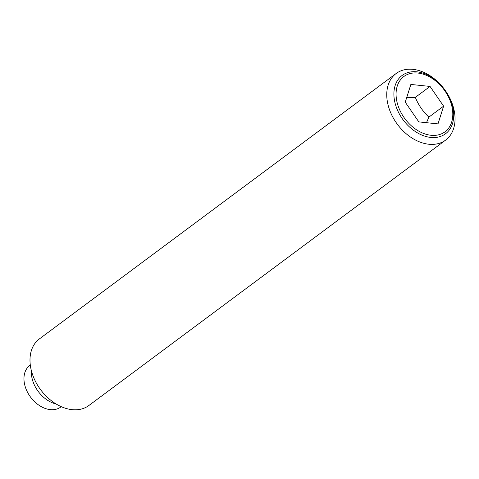 <?xml version="1.0" encoding="UTF-8"?>
<svg xmlns="http://www.w3.org/2000/svg" width="479" height="479" viewBox="0 0 479 479"><rect width="100%" height="100%" fill="white"/><g stroke="black" fill="none" stroke-linecap="round" stroke-linejoin="round"><path stroke-width="0.72" d="M426.484 122.69L428.891 117.104C422.951 111.583 418.43 105.009 415.323 97.381L406.779 97.345M443.338 87.885L443.177 87.687A41.481 29.315 53.4 0 0 412.94 69.347A41.481 29.315 53.4 0 0 396.139 73.509A41.481 29.315 53.4 0 0 391.313 114.122A41.481 29.315 53.4 0 0 428.855 144.239A41.481 29.315 53.4 0 0 445.662 140.078A41.481 29.315 53.4 0 0 445.602 90.944L445.458 90.735A36.35 25.686 -126.6 0 1 452.912 107.643A36.35 25.686 -126.6 0 1 430.789 137.431A36.35 25.686 -126.6 0 1 394.714 101.602A36.35 25.686 -126.6 0 1 416.838 71.814A36.35 25.686 -126.6 0 1 443.338 87.885A36.35 25.686 -126.6 0 1 445.458 90.735M396.139 73.509L39.374 338.922A41.481 29.315 53.4 0 0 39.428 388.056A41.481 29.315 53.4 0 0 41.853 391.313A41.481 29.315 53.4 0 0 72.095 409.653A41.481 29.315 53.4 0 0 88.896 405.491L445.662 140.078M452.026 107.033A34.464 24.357 53.4 0 0 417.82 73.053A34.464 24.357 53.4 0 0 396.84 101.297A34.464 24.357 53.4 0 0 431.046 135.276A34.464 24.357 53.4 0 0 452.026 107.033M30.297 365.064L29.818 365.423A25.926 18.322 53.4 0 0 29.854 396.127A25.926 18.322 53.4 0 0 31.369 398.163A25.926 18.322 53.4 0 0 50.271 409.623A25.926 18.322 53.4 0 0 60.773 407.024L61.246 406.671M29.854 396.127L29.914 396.211A23.854 16.855 53.4 0 0 31.303 398.085L31.369 398.163M443.608 106.158L438.004 123.887L418.82 121.894L405.252 102.171L410.862 84.442L430.04 86.436L443.608 106.158L428.891 117.104M415.323 97.381L430.04 86.436M31.374 370.68L31.351 371.524A26.962 19.052 53.4 0 0 55.366 403.803L56.175 404.025M39.428 388.056L39.601 388.307A35.26 24.92 53.4 0 0 41.661 391.074L41.853 391.313"/></g></svg>
